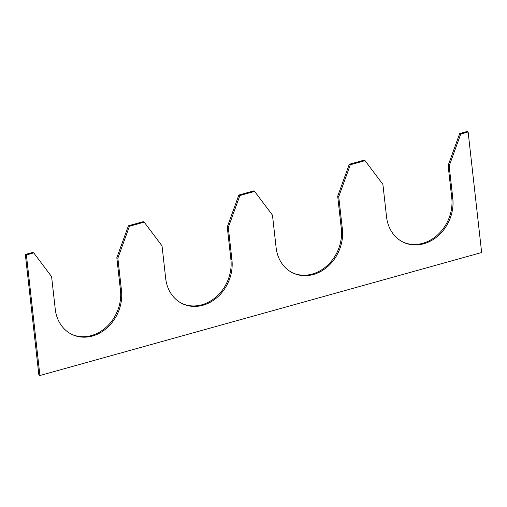<?xml version="1.0" encoding="UTF-8"?>
<svg xmlns="http://www.w3.org/2000/svg" width="507" height="507" viewBox="0 0 507 507"><rect width="100%" height="100%" fill="white"/><g stroke="black" fill="none" stroke-linecap="round" stroke-linejoin="round"><path stroke-width="0.76" d="M451.762 197.914L452.802 198.389L449.164 165.947L448.125 165.478L451.762 197.914A38.279 32.283 -65.6 0 1 437.725 234.785A38.279 32.283 -65.6 0 1 403.369 242.245M452.802 198.389A38.279 32.283 -65.6 0 1 438.517 235.476A38.279 32.283 -65.6 0 1 403.889 242.485A38.279 32.283 -65.6 0 1 386.543 216.838L382.905 184.402L365.053 160.656L364.013 160.187L349.291 164.287L350.331 164.756L365.053 160.656M459.722 133.537L467.086 131.484L468.126 131.959L460.762 134.006L459.722 133.537L448.125 165.478M39.914 375.516L26.389 254.951L25.35 254.482L38.874 375.041L39.914 375.516L481.65 252.518L468.126 131.959M26.389 254.951L33.754 252.904L32.714 252.429L25.35 254.482M72.07 334.487A38.279 32.283 114.4 0 0 106.419 327.034A38.279 32.283 114.4 0 0 120.457 290.162L121.503 290.631A38.279 32.283 114.4 0 1 107.218 327.725A38.279 32.283 114.4 0 1 72.59 334.728A38.279 32.283 114.4 0 1 55.238 309.086L51.6 276.645L33.754 252.904M121.503 290.631L117.858 258.196L116.819 257.727L120.457 290.162M129.462 226.255L144.184 222.155L143.145 221.686L128.423 225.78L129.462 226.255L117.858 258.196M182.501 303.744A38.279 32.283 114.4 0 0 216.857 296.284A38.279 32.283 114.4 0 0 230.894 259.413L231.933 259.888A38.279 32.283 114.4 0 1 217.649 296.975A38.279 32.283 114.4 0 1 183.021 303.985A38.279 32.283 114.4 0 1 165.675 278.337L162.037 245.895L144.184 222.155M231.933 259.888L228.296 227.447L227.256 226.978L230.894 259.413M239.9 195.506L254.622 191.405L253.582 190.936L238.854 195.037L239.9 195.506L228.296 227.447M292.938 272.994A38.279 32.283 -65.6 0 0 327.288 265.535A38.279 32.283 -65.6 0 0 341.325 228.663L342.371 229.139A38.279 32.283 -65.6 0 1 328.086 266.226A38.279 32.283 -65.6 0 1 293.458 273.235A38.279 32.283 -65.6 0 1 276.106 247.587L272.468 215.145L254.622 191.405M342.371 229.139L338.727 196.697L337.687 196.228L341.325 228.663M128.423 225.78L116.819 257.727M238.854 195.037L227.256 226.978M349.291 164.287L337.687 196.228M449.164 165.947L460.762 134.006M338.727 196.697L350.331 164.756"/></g></svg>

